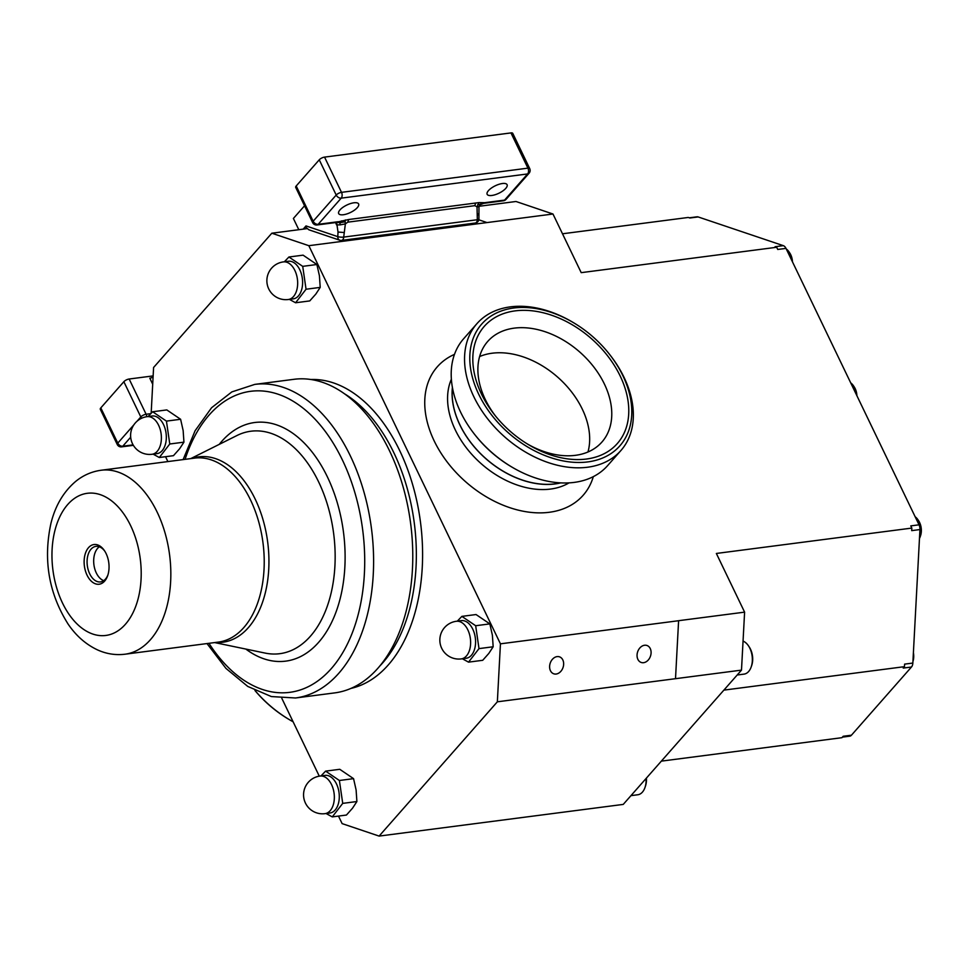 <?xml version="1.0" encoding="UTF-8"?>
<svg xmlns="http://www.w3.org/2000/svg" width="969" height="969" viewBox="0 0 969 969"><rect width="100%" height="100%" fill="white"/><g stroke="black" fill="none" stroke-linecap="round" stroke-linejoin="round"><path stroke-width="1.45" d="M786.295 249.009A13.699 8.418 82.6 0 1 789.081 251.976A13.699 8.418 82.6 0 1 790.062 253.672A13.699 8.418 82.6 0 1 792.133 261.145M789.081 251.976L789.735 252.957A12.016 7.377 82.6 0 1 790.607 254.447A12.016 7.377 82.6 0 1 792.472 261.848M850.734 382.888A13.699 8.418 82.6 0 1 853.519 385.856A13.699 8.418 82.6 0 1 854.501 387.564A13.699 8.418 82.6 0 1 856.572 395.037M853.519 385.856L854.173 386.849A12.016 7.377 82.6 0 1 855.033 388.327A12.016 7.377 82.6 0 1 856.911 395.727M915.16 516.78A13.699 8.418 82.6 0 1 917.946 519.747A13.699 8.418 82.6 0 1 918.939 521.443A13.699 8.418 82.6 0 1 920.162 536.802A13.699 8.418 82.6 0 1 919.472 538.461M917.946 519.747L918.612 520.728A12.016 7.377 82.6 0 1 919.472 522.218A12.016 7.377 82.6 0 1 920.55 535.687L920.162 536.802M913.319 654.22A13.699 8.418 82.6 0 1 912.943 661.197M913.404 652.743A12.016 7.377 82.6 0 1 912.931 661.464M357.307 207.645A11.071 4.142 154.3 0 0 358.627 203.975A11.071 4.142 154.3 0 0 350.499 203.575A11.071 4.142 154.3 0 0 339.986 209.898A11.071 4.142 154.3 0 0 338.678 213.568A11.071 4.142 154.3 0 0 346.793 213.955A11.071 4.142 154.3 0 0 357.307 207.645M505.782 188.361A11.071 4.142 154.3 0 0 507.09 184.691A11.071 4.142 154.3 0 0 498.974 184.304A11.071 4.142 154.3 0 0 488.461 190.614A11.071 4.142 154.3 0 0 487.141 194.297A11.071 4.142 154.3 0 0 495.268 194.684A11.071 4.142 154.3 0 0 505.782 188.361M556.17 674.036A8.963 6.771 108.6 0 0 563.449 665.957A8.963 6.771 108.6 0 0 559.501 656.837A8.963 6.771 108.6 0 0 557.102 656.607A8.963 6.771 108.6 0 0 549.811 664.686A8.963 6.771 108.6 0 0 553.771 673.806A8.963 6.771 108.6 0 0 556.17 674.036M643.598 662.687A8.963 6.771 108.6 0 0 650.889 654.608A8.963 6.771 108.6 0 0 646.929 645.475A8.963 6.771 108.6 0 0 644.53 645.257A8.963 6.771 108.6 0 0 637.251 653.336A8.963 6.771 108.6 0 0 641.199 662.457A8.963 6.771 108.6 0 0 643.598 662.687M646.408 778.107A14.753 9.06 82.6 0 1 645.463 786.101L644.991 787.494A16.861 10.356 82.6 0 1 637.796 794.762L630.964 795.646M646.069 778.482A16.861 10.356 82.6 0 1 644.991 787.494M743.041 641.103A16.861 10.356 82.6 0 1 748.492 645.863L749.316 647.086A14.753 9.06 82.6 0 1 750.369 648.915A14.753 9.06 82.6 0 1 751.702 665.461L751.217 666.854A16.861 10.356 82.6 0 1 744.035 674.121L737.191 675.005M748.492 645.863A16.861 10.356 82.6 0 1 749.703 647.946A16.861 10.356 82.6 0 1 751.217 666.854M456.363 621.274L461.317 620.632A18.968 11.652 82.6 0 1 472.351 628.348A18.968 11.652 82.6 0 1 475.04 647.34A18.968 11.652 82.6 0 1 466.198 658.254L461.256 658.908A18.968 11.652 82.6 0 0 466.925 655.359A18.968 11.652 82.6 0 0 467.397 628.99A18.968 11.652 82.6 0 0 456.363 621.274A18.968 18.968 0 0 0 442.058 648.988A18.968 18.968 0 0 0 461.256 658.908M462.358 658.763L468.536 662.142L479.001 648.612L475.67 625.732L489.842 623.891L492.385 635.228L493.173 646.771L488.812 653.421L482.707 660.301L468.536 662.142M320.085 776.036L325.039 775.394A18.968 11.652 82.6 0 1 336.073 783.109A18.968 11.652 82.6 0 1 338.762 802.102A18.968 11.652 82.6 0 1 329.92 813.015L324.978 813.657A18.968 11.652 82.6 0 0 330.647 810.12A18.968 11.652 82.6 0 0 331.119 783.751A18.968 11.652 82.6 0 0 320.085 776.036A18.968 18.968 0 0 0 305.78 803.749A18.968 18.968 0 0 0 324.978 813.657M326.081 813.524L332.258 816.891L342.723 803.374L339.392 780.493L353.564 778.652L356.107 789.977L356.895 801.533L352.546 808.182L346.43 815.05L332.258 816.891M283.408 261.896L288.362 261.255A18.968 11.652 82.6 0 1 299.385 268.97A18.968 11.652 82.6 0 1 302.074 287.963A18.968 11.652 82.6 0 1 293.244 298.876L288.29 299.518A18.968 11.652 82.6 0 0 293.958 295.981A18.968 11.652 82.6 0 0 294.443 269.612A18.968 11.652 82.6 0 0 283.408 261.896A18.968 18.968 0 0 0 269.091 289.61A18.968 18.968 0 0 0 288.29 299.518M289.404 299.385L295.581 302.764L306.047 289.234L302.716 266.354L316.887 264.513L319.431 275.838L320.206 287.393L315.858 294.043L309.741 300.923L295.581 302.764M147.131 416.658L152.085 416.004A18.968 11.652 82.6 0 1 163.107 423.732A18.968 11.652 82.6 0 1 165.796 442.724A18.968 11.652 82.6 0 1 156.966 453.637L152.024 454.279A18.968 11.652 82.6 0 0 157.693 450.742A18.968 11.652 82.6 0 0 158.165 424.374A18.968 11.652 82.6 0 0 147.131 416.658A18.968 18.968 0 0 0 132.826 444.371A18.968 18.968 0 0 0 152.024 454.279M153.126 454.134L159.304 457.513L169.769 443.996L166.438 421.115L180.609 419.274L183.153 430.599L183.94 442.155L179.58 448.804L173.463 455.672L159.304 457.513M560.797 482.877A80.318 55.802 -138.6 0 1 555.043 483.943A80.318 55.802 -138.6 0 1 483.071 456.169A80.318 55.802 -138.6 0 1 452.402 387.43M689.322 217.807L697.002 216.814A6.323 3.888 82.6 0 1 698.14 216.935L783.315 245.654A6.323 3.888 82.6 0 1 785.992 248.391L919.036 524.823A6.323 3.888 82.6 0 1 919.944 529.558L912.846 663.062A6.323 3.888 82.6 0 1 911.466 667.023L851.436 735.205A6.323 3.888 82.6 0 1 849.704 736.186L842.424 737.13M912.846 663.062L904.598 664.128L904.465 666.672L903.217 668.089L911.466 667.023M851.436 735.205L843.187 736.27L841.94 737.688L661.355 761.137M562.504 233.783L688.269 217.456L689.892 218.001L698.14 216.935M783.315 245.654L775.067 246.72L776.69 247.265L777.744 249.457L785.992 248.391M165.542 456.702L167.879 461.571M281.797 698.274L319.273 776.157M338.496 816.092L342.118 823.614L379.109 836.09L497.351 701.81L500.44 643.828L308.832 245.69L552.984 214.016L515.992 201.491L479.001 206.3M919.036 524.823L910.787 525.888L911.841 528.081L716.357 553.456L744.604 612.142L678.603 620.693L677.052 649.702L678.615 620.717L500.44 643.828M776.69 247.265L581.206 272.652L552.984 214.016M487.007 222.579L478.819 219.793M904.465 666.672L723.879 690.122M911.841 528.081L911.696 530.624L919.944 529.558M341.669 220.847L339.816 222.749L336.558 222.01L338.024 232.051L337.793 236.642A4.215 3.186 108.6 0 0 339.744 240.203L308.881 229.798L305.32 226.843L306.01 225.922L337.793 236.642A4.215 0.957 3 0 0 343.704 237.09L477.329 219.733L477.027 206.821L474.786 205.67L347.762 222.167L348.683 219.515L335.928 222.337M348.683 219.515L479.001 202.594L481.884 202.642L479.788 204.907L483.676 203.333L503.408 200.777A4.215 2.592 -97.4 0 0 504.57 200.111L527.608 173.948L341.197 198.148L318.159 224.323L337.951 221.744M482.986 203.248L484.766 202.691L481.884 202.642M137.053 421.212L140.808 416.949L123.85 381.713A4.215 1.575 -25.7 0 1 129.156 379.012L153.15 375.899M130.682 437.213L122.76 446.212A4.215 2.931 41.4 0 1 117.77 443.124A4.215 1.575 154.3 0 0 117.261 444.517L100.304 409.281A4.215 1.575 -25.7 0 1 100.812 407.888L117.77 443.124L133.843 424.858M123.85 381.713L100.812 407.888M296.199 185.987L313.157 221.223A4.215 1.575 154.3 0 0 312.66 222.628L295.702 187.392A4.215 1.575 -25.7 0 1 296.199 185.987L319.249 159.812A4.215 1.575 -25.7 0 1 324.554 157.111L341.512 192.346L527.923 168.146L510.966 132.91L324.554 157.111M510.966 132.91A4.215 1.575 -25.7 0 1 512.758 133.359L529.716 168.594A4.215 1.575 154.3 0 0 527.923 168.146A4.215 2.592 82.6 0 1 527.608 173.948A4.215 2.931 -138.6 0 0 529.086 173.209A4.215 4.215 0 0 0 529.716 168.594M308.832 245.69L271.829 233.214L153.587 367.493L151.164 413.218M271.829 233.214L306.955 228.648M497.351 701.81L741.491 670.124L623.249 804.403L379.109 836.09M741.491 670.124L744.604 612.142M675.514 678.675L677.052 649.702M298.803 229.714L293.389 218.461L304.557 205.779M306.01 225.922L303.176 229.144M319.249 159.812L336.207 195.048A4.215 2.931 -138.6 0 0 341.197 198.148A4.215 2.592 82.6 0 0 341.512 192.346A4.215 1.575 154.3 0 0 336.207 195.048L313.157 221.223A4.215 2.931 -138.6 0 0 318.159 224.323A4.215 2.592 82.6 0 1 317.008 224.978L337.418 222.337L339.816 222.749L340.301 224.844L336.57 224.917L335.589 222.567M347.762 222.167L345.364 223.912L343.704 237.09A4.215 2.592 82.6 0 1 342.784 239.731A4.215 2.592 82.6 0 1 341.633 240.397A4.215 4.215 0 0 1 339.744 240.203M478.904 206.845L477.027 206.821L479.001 202.594M477.778 204.532L480.212 204.52M340.301 224.844L345.364 223.912L345.146 221.744L339.816 222.749M338.024 232.051L343.947 232.499M341.633 240.397L475.246 223.04A4.215 2.592 82.6 0 0 476.409 222.385A4.215 2.592 82.6 0 0 477.329 219.733A4.215 0.957 3 0 0 478.916 219.079L478.965 206.882L479.788 204.907M477.56 215.154L478.25 213.846M345.376 219.951L345.146 221.744M475.706 203.03L474.786 205.67M152.702 384.221L149.807 378.201A4.215 1.575 154.3 0 0 153.09 377.038M166.438 421.115L152.642 411.752L166.813 409.923L180.609 419.274M152.642 411.752L148.075 416.525M169.769 443.996L183.94 442.155M302.716 266.354L288.919 257.003L303.091 255.162L316.887 264.513M288.919 257.003L284.353 261.775M306.047 289.234L320.206 287.393M339.392 780.493L325.596 771.13L339.768 769.301L353.564 778.652M325.596 771.13L321.03 775.903M342.723 803.374L356.895 801.533M475.67 625.732L461.874 616.381L476.045 614.54L489.842 623.891M461.874 616.381L457.307 621.153M479.001 648.612L493.173 646.771M533.701 207.487A16.861 10.356 82.6 0 1 534.646 207.802M254.944 690.473A92.067 63.966 41.4 0 0 288.338 719.034L289.21 719.555A95.955 66.667 41.4 0 0 293.11 721.796M255.017 690.509A95.955 66.667 41.4 0 0 289.21 719.555M544.336 313.06A88.651 61.592 -138.6 0 1 628.518 404.921A88.651 61.592 -138.6 0 1 557.26 456.859A88.651 61.592 -138.6 0 1 528.674 444.759A88.651 61.592 -138.6 0 1 494.275 414.466A88.651 61.592 -138.6 0 1 477.911 335.892A88.651 61.592 -138.6 0 1 544.336 313.06M495.341 415.81A76.103 52.871 -138.6 0 1 487.722 341.439A76.103 52.871 -138.6 0 1 539.285 330.005A76.103 52.871 -138.6 0 1 601.834 379.097A76.103 52.871 -138.6 0 1 601.943 442.021A76.103 52.871 -138.6 0 1 550.38 453.456A76.103 52.871 -138.6 0 1 527.209 443.875M479.594 356.556A76.103 52.871 -138.6 0 1 517.192 355.09A76.103 52.871 -138.6 0 1 587.965 451.99M557.502 459.645A92.067 63.966 -138.6 0 1 470.062 364.223A92.067 63.966 -138.6 0 1 544.081 310.274A92.067 63.966 -138.6 0 1 573.769 322.847A92.067 63.966 -138.6 0 1 609.501 354.315A92.067 63.966 -138.6 0 1 626.495 435.929A92.067 63.966 -138.6 0 1 557.502 459.645M609.501 354.315L610.131 355.126A95.955 66.667 -138.6 0 1 620.959 450.464A95.955 66.667 -138.6 0 1 555.94 464.878A95.955 66.667 -138.6 0 1 477.087 402.995A95.955 66.667 -138.6 0 1 476.942 323.646A95.955 66.667 -138.6 0 1 541.962 309.22A95.955 66.667 -138.6 0 1 572.885 322.326L573.769 322.847M620.959 450.464L607.611 465.617A95.955 66.667 -138.6 0 1 542.592 480.043A95.955 66.667 -138.6 0 1 511.668 466.937A95.955 66.667 -138.6 0 1 474.422 434.148A95.955 66.667 -138.6 0 1 463.594 338.799L476.942 323.646M511.668 466.937L510.784 466.416A92.067 63.966 -138.6 0 1 475.052 434.948L474.422 434.148M560.457 482.865A80.209 55.73 -138.6 0 1 528.589 481.884A80.209 55.73 -138.6 0 1 452.45 387.757M104.882 551.313A17.914 11.01 -97.4 0 0 95.931 546.383A17.914 11.01 -97.4 0 0 87.804 555.734A17.914 11.01 -97.4 0 0 89.754 573.914A17.914 11.01 -97.4 0 0 100.546 581.921A17.914 11.01 -97.4 0 0 107.934 574.871M99.335 546.795A17.914 11.01 -97.4 0 0 94.405 554.874A17.914 11.01 -97.4 0 0 103.731 580.661M84.933 554.958A20.022 12.306 82.6 0 1 104.458 550.671A20.022 12.306 82.6 0 1 108.237 573.781A20.022 12.306 82.6 0 1 107.704 575.598A20.022 12.306 82.6 0 1 91.534 581.4A20.022 12.306 82.6 0 1 84.933 554.958M310.892 379.497A155.997 95.834 82.6 0 1 416.258 607.975A155.997 95.834 82.6 0 1 350.996 688.39A155.997 95.834 82.6 0 0 416.258 607.975A155.997 95.834 82.6 0 0 310.892 379.497M295.521 697.983L334.693 692.896A158.104 97.13 -97.4 0 0 406.35 610.409A158.104 97.13 -97.4 0 0 389.126 450.004A158.104 97.13 -97.4 0 0 293.982 379.303L254.799 384.39A158.104 97.13 82.6 0 1 349.954 455.091A158.104 97.13 82.6 0 1 367.178 615.497A158.104 97.13 82.6 0 1 295.521 697.983L271.381 696.566L247.773 686.44L225.971 668.416L207.003 643.573M451.36 379.254A80.318 55.802 41.4 0 0 472.012 454.606A80.318 55.802 41.4 0 0 550.525 489.066A80.318 55.802 41.4 0 0 569.033 482.865M593.319 476.639A97.191 67.527 -138.6 0 1 465.592 481.726A97.191 67.527 -138.6 0 1 454.473 354.375M117.261 444.517A4.215 4.215 0 0 0 121.609 446.866A4.215 2.592 -97.4 0 0 122.76 446.212L133.092 444.868M484.766 202.691L504.57 200.111A4.215 2.931 -138.6 0 0 506.036 199.384L529.086 173.209M129.156 379.012L146.113 414.248L150.752 413.642M146.731 416.706A4.215 2.592 82.6 0 0 146.113 414.248A4.215 1.575 154.3 0 0 140.808 416.949A4.215 2.931 41.4 0 0 141.668 418.22M379.836 665.994A152.836 93.884 -97.4 0 0 410.141 607.042A152.836 93.884 -97.4 0 0 344.492 393.789M208.965 643.319A151.782 93.242 -97.4 0 0 358.542 613.171A151.782 93.242 -97.4 0 0 307.561 411.922A151.782 93.242 -97.4 0 0 185.079 459.342M219.26 444.359A120.313 73.898 82.6 0 1 312.079 451.99A120.313 73.898 82.6 0 1 340.228 598.37A120.313 73.898 82.6 0 1 245.847 649.073M214.633 642.58L265.191 653.094A112.162 68.896 -97.4 0 0 330.599 595.184A112.162 68.896 -97.4 0 0 313.326 471.927A112.162 68.896 -97.4 0 0 236.945 435.529L190.748 458.603M191.753 458.482A93.472 57.425 82.6 0 1 252.534 493.924A93.472 57.425 82.6 0 1 265.143 593.488A93.472 57.425 82.6 0 1 215.639 642.447M194.527 458.119A92.758 56.977 82.6 0 1 250.353 499.592A92.758 56.977 82.6 0 1 260.455 593.694A92.758 56.977 82.6 0 1 218.413 642.084L125.025 654.208A92.758 56.977 82.6 0 0 167.068 605.831A92.758 56.977 82.6 0 0 156.966 511.729A92.758 56.977 82.6 0 0 101.139 470.244L194.527 458.119M138.301 598.055A71.682 44.029 82.6 0 1 80.73 627.222A71.682 44.029 82.6 0 1 54.87 530.685A71.682 44.029 82.6 0 1 112.452 501.53A71.682 44.029 82.6 0 1 138.301 598.055M312.66 222.628A4.215 4.215 0 0 0 317.008 224.978M475.246 223.04A4.215 4.215 0 0 0 478.916 219.079M503.408 200.777A4.215 4.215 0 0 0 506.036 199.384M121.609 446.866L133.371 445.34M101.139 470.244C91.704 471.564 83.237 475.27 75.739 481.363C63.554 491.719 55.281 505.721 50.933 523.381C43.072 559.852 48.801 593.416 68.109 624.084C76.103 635.834 85.926 644.446 97.566 649.92C106.396 653.918 115.553 655.359 125.025 654.208M254.799 384.39L231.833 391.912L211.581 407.731L195.108 430.733L183.117 459.597"/></g></svg>
